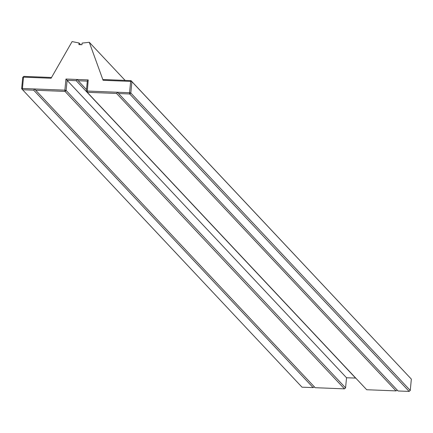 <?xml version="1.0" encoding="UTF-8"?>
<svg xmlns="http://www.w3.org/2000/svg" width="433" height="433" viewBox="0 0 433 433"><rect width="100%" height="100%" fill="white"/><g stroke="black" fill="none" stroke-linecap="round" stroke-linejoin="round"><path stroke-width="0.65" d="M397.305 390.198L396.011 390.896L366.697 389.732L87.255 92.299L116.569 93.458L117.44 92.24L87.12 91.038L86.34 91.244L87.255 92.299L88.191 79.916L87.314 81.133L86.34 91.244M88.191 79.916L77.069 79.477L78.216 80.776L87.314 81.133M78.216 80.776L86.503 89.593M65.951 79.033L67.099 80.338L76.197 80.695L77.069 79.477L65.951 79.033L64.88 90.156L22.429 88.478L23.517 77.155L51.089 78.243L72.094 41.584L79.06 42.986L78.903 44.604L81.94 44.723L82.091 43.105L89.279 42.266L103.092 80.3L130.663 81.393L129.57 92.716L117.44 92.24L118.588 93.539L129.705 93.977L409.153 391.416L398.035 390.972L118.588 93.539M64.88 90.156L65.015 91.417L344.462 388.856L315.148 387.692L35.706 90.259L65.015 91.417L66.125 90.448L64.88 90.156M355.747 378.074L346.541 377.771L345.566 387.881L344.462 388.856M345.566 387.881L66.125 90.448L67.099 80.338L346.541 377.771M314.418 386.918L313.124 387.616L302.007 387.172L22.565 89.739L33.682 90.178L34.559 88.96L35.706 90.259M76.197 80.695L355.639 378.133M22.565 89.739L22.429 88.478L21.65 88.684L22.565 89.739M23.517 77.155L23.847 76.392L22.738 77.361L23.517 77.155M22.738 77.361L21.65 88.684M51.522 77.485L23.847 76.392M33.682 90.178L313.124 387.616M410.262 390.442L130.815 93.008L129.705 93.977L129.57 92.716L130.815 93.008L131.908 81.68L411.35 379.119L410.262 390.442L409.153 391.416M130.663 81.393L131.908 81.68L130.993 80.63L130.663 81.393M103.092 80.3L102.951 79.52L130.993 80.63L411.35 379.119M89.279 42.266L125.105 80.397M79.06 42.986L80.646 44.675M116.569 93.458L396.011 390.896"/></g></svg>
